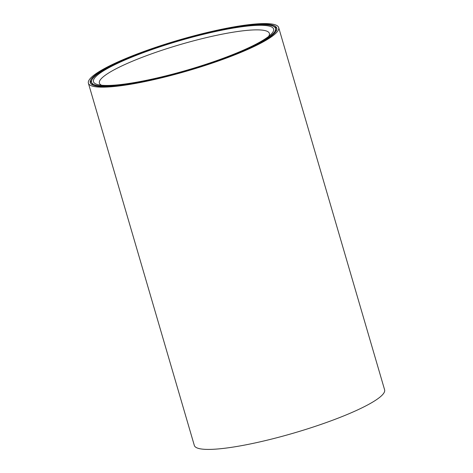 <?xml version="1.0" encoding="UTF-8"?>
<svg xmlns="http://www.w3.org/2000/svg" width="473" height="473" viewBox="0 0 473 473"><rect width="100%" height="100%" fill="white"/><g stroke="black" fill="none" stroke-linecap="round" stroke-linejoin="round"><path stroke-width="0.71" d="M275.712 31.756A95.824 15.491 -16.3 0 0 275.871 29.728L275.505 28.475A95.824 15.491 -16.3 0 0 217.905 30.65A95.824 15.491 -16.3 0 0 120.213 61.661A95.824 15.491 -16.3 0 0 91.561 82.267A95.824 15.491 -16.3 0 0 149.161 80.091A95.824 15.491 -16.3 0 0 246.859 49.08A95.824 15.491 -16.3 0 0 275.505 28.475M119.338 61.75A97.142 15.704 -16.3 0 0 90.296 82.639A97.142 15.704 -16.3 0 0 148.688 80.434A97.142 15.704 -16.3 0 0 247.734 48.991A97.142 15.704 -16.3 0 0 276.776 28.108A97.142 15.704 -16.3 0 0 218.384 30.307A97.142 15.704 -16.3 0 0 119.338 61.75M91.727 80.239A97.142 15.704 -16.3 0 0 90.556 83.236M245.546 49.21A93.837 15.171 163.7 0 1 98.372 84.756A93.837 15.171 163.7 0 1 121.52 61.531A93.837 15.171 163.7 0 1 228.837 28.847A93.837 15.171 163.7 0 1 271.112 34.245A93.837 15.171 163.7 0 1 245.546 49.21M268.629 36.415A88.552 14.314 -16.3 0 0 269.374 33.406A88.552 14.314 -16.3 0 0 216.143 35.416A88.552 14.314 -16.3 0 0 125.859 64.074A88.552 14.314 -16.3 0 0 99.383 83.118A88.552 14.314 -16.3 0 0 101.636 85.246M88.392 83.195L194.326 445.448A99.129 16.023 -16.3 0 0 253.906 443.201A99.129 16.023 -16.3 0 0 354.975 411.12A99.129 16.023 -16.3 0 0 384.608 389.805L278.674 27.552A99.129 16.023 -16.3 0 0 219.094 29.799A99.129 16.023 -16.3 0 0 118.025 61.88A99.129 16.023 -16.3 0 0 88.392 83.195A99.129 16.023 -16.3 0 0 147.978 80.948A99.129 16.023 -16.3 0 0 249.04 48.861A99.129 16.023 -16.3 0 0 278.674 27.552M276.876 28.758A97.142 15.704 -16.3 0 0 274.275 26.855M91.561 82.267L91.928 83.52A95.824 15.491 -16.3 0 0 93.157 85.14"/></g></svg>
